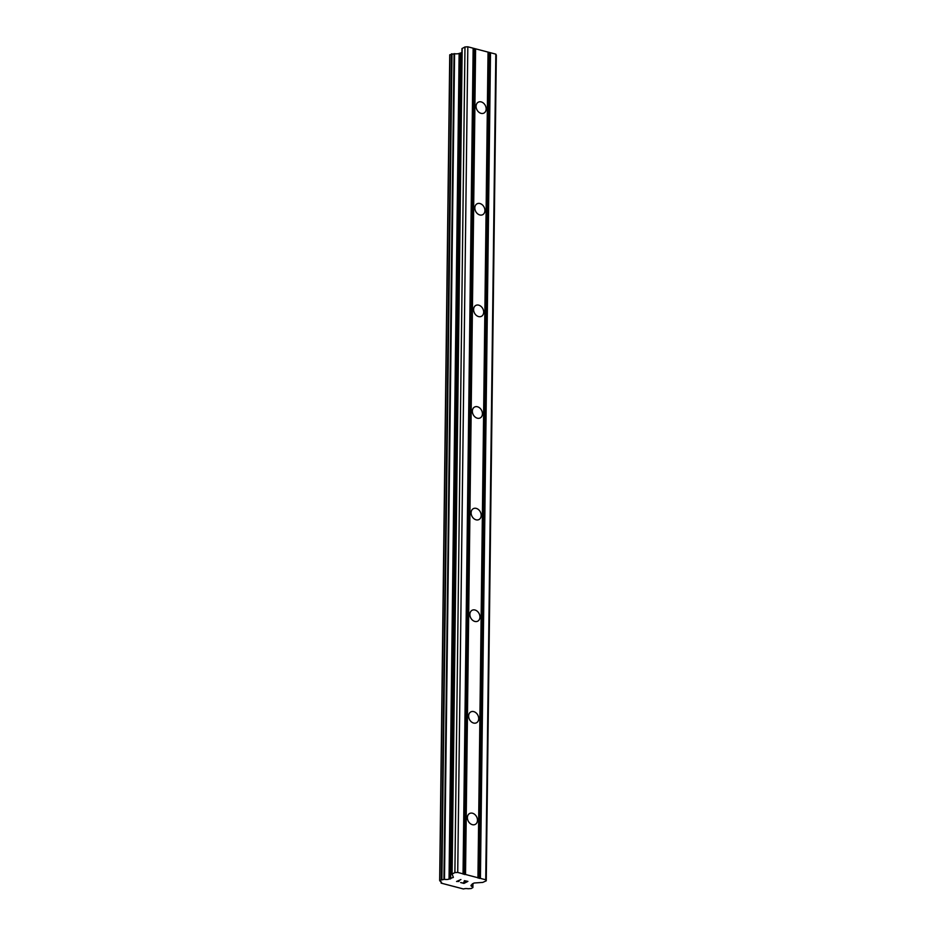 <?xml version="1.0" encoding="UTF-8"?>
<svg xmlns="http://www.w3.org/2000/svg" width="936" height="936" viewBox="0 0 936 936"><rect width="100%" height="100%" fill="white"/><g stroke="black" fill="none" stroke-linecap="round" stroke-linejoin="round"><path stroke-width="1.4" d="M467.392 817.631A6.131 4.715 -117.1 0 1 469.638 813.489A6.131 4.715 -117.1 0 1 474.844 814.507A6.131 4.715 -117.1 0 1 477.477 820.275A6.131 4.715 -117.1 0 1 475.231 824.405A6.131 4.715 -117.1 0 1 470.024 823.399A6.131 4.715 -117.1 0 1 467.392 817.631M468.632 716.017A6.131 4.715 -117.1 0 1 470.878 711.875A6.131 4.715 -117.1 0 1 476.085 712.893A6.131 4.715 -117.1 0 1 478.717 718.661A6.131 4.715 -117.1 0 1 476.471 722.791A6.131 4.715 -117.1 0 1 471.264 721.773A6.131 4.715 -117.1 0 1 468.632 716.017M469.872 614.402A6.131 4.715 -117.1 0 1 472.118 610.26A6.131 4.715 -117.1 0 1 477.325 611.278A6.131 4.715 -117.1 0 1 479.957 617.035A6.131 4.715 -117.1 0 1 477.711 621.176A6.131 4.715 -117.1 0 1 472.505 620.158A6.131 4.715 -117.1 0 1 469.872 614.402M471.112 512.776A6.131 4.715 -117.1 0 1 473.359 508.646A6.131 4.715 -117.1 0 1 478.565 509.652A6.131 4.715 -117.1 0 1 481.198 515.42A6.131 4.715 -117.1 0 1 478.951 519.562A6.131 4.715 -117.1 0 1 473.745 518.544A6.131 4.715 -117.1 0 1 471.112 512.776M472.352 411.161A6.131 4.715 -117.1 0 1 474.599 407.02A6.131 4.715 -117.1 0 1 479.805 408.037A6.131 4.715 -117.1 0 1 482.438 413.806A6.131 4.715 -117.1 0 1 480.191 417.936A6.131 4.715 -117.1 0 1 474.985 416.93A6.131 4.715 -117.1 0 1 472.352 411.161M473.604 309.547A6.131 4.715 -117.1 0 1 475.839 305.405A6.131 4.715 -117.1 0 1 481.045 306.423A6.131 4.715 -117.1 0 1 483.678 312.179A6.131 4.715 -117.1 0 1 481.443 316.321A6.131 4.715 -117.1 0 1 476.237 315.303A6.131 4.715 -117.1 0 1 473.604 309.547M474.844 207.921A6.131 4.715 -117.1 0 1 477.079 203.791A6.131 4.715 -117.1 0 1 482.286 204.797A6.131 4.715 -117.1 0 1 484.918 210.565A6.131 4.715 -117.1 0 1 482.683 214.707A6.131 4.715 -117.1 0 1 477.477 213.689A6.131 4.715 -117.1 0 1 474.844 207.921M476.085 106.306A6.131 4.715 -117.1 0 1 478.331 102.164A6.131 4.715 -117.1 0 1 483.538 103.182A6.131 4.715 -117.1 0 1 486.158 108.95A6.131 4.715 -117.1 0 1 483.924 113.092A6.131 4.715 -117.1 0 1 478.717 112.074A6.131 4.715 -117.1 0 1 476.085 106.306M486.252 880.823L482.742 882.414L474.025 883.011L471.416 884.941A3.814 1.381 -179.3 0 0 470.995 885.561A3.814 1.381 -179.3 0 0 472.247 886.603L472.891 887.574L471.171 888.545L468.058 888.744A3.814 1.381 -179.3 0 0 463.507 888.989L441.125 883.128A3.814 1.381 -179.3 0 0 441.546 882.519A3.814 1.381 -179.3 0 0 440.306 881.478L439.803 880.331L444.483 879.325A3.814 1.381 -179.3 0 0 449.046 879.079L453.375 877.324L452.088 874.037L454.884 872.598L457.727 872.446L485.737 879.782L486.252 880.823L496.337 55.177L495.823 54.136L467.825 46.8L464.97 46.952L461.974 48.613L451.912 874.189M461.928 52.592L459.131 53.434A3.814 1.381 -179.3 0 1 454.568 53.68L449.748 54.85L439.674 880.437M460.641 882.543L463.94 883.408L460.629 882.543L463.823 883.186L465.403 882.355L463.811 881.946L467.251 881.419L464.326 880.659L467.251 881.408M463.823 881.946L465.403 882.355M464.326 880.659L467.895 881.384L463.94 883.42L467.883 881.384M457.458 881.302L460.898 879.547L457.458 881.302L459.026 881.326M458.769 881.478L458.02 881.431L458.769 881.466M458.02 881.431L456.651 881.501L458.02 881.419M456.569 881.478L460.91 879.547M488.042 52.1L477.945 877.746M475.605 48.836L465.52 874.481M488.206 52.439L478.12 878.085M489.551 52.79L479.466 878.436M490.499 52.744L480.414 878.389M495.823 54.136L485.737 879.782M441.149 881.887L441.125 883.128M459.131 53.434L449.046 879.079M459.681 53.375L449.596 879.009M464.97 46.952L454.884 872.598M467.825 46.8L457.727 872.446M473.136 48.192L463.051 873.838M473.312 48.543L463.226 874.189M474.657 48.894L464.572 874.54M472.282 883.9L472.247 886.603M472.54 883.771L472.505 886.766M472.891 887.574L472.937 883.561L472.867 887.527M449.888 54.686L439.803 880.331M451.468 53.878L441.371 879.524M451.994 53.761L441.897 879.407M454.042 53.656L443.956 879.29M454.568 53.68L444.483 879.325M460.056 53.352L449.97 878.998M460.758 53.188L450.672 878.834M453.188 876.915L453.188 877.547M462.173 48.391L452.088 874.037M449.748 54.85L439.663 880.495M461.974 48.613L451.889 874.259"/></g></svg>
